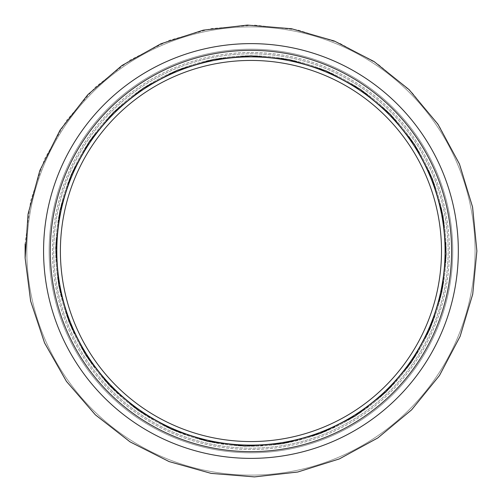 <?xml version="1.0" encoding="UTF-8"?>
<svg xmlns="http://www.w3.org/2000/svg" width="502" height="502" viewBox="0 0 502 502"><rect width="100%" height="100%" fill="white"/><g stroke="black" fill="none" stroke-linecap="round" stroke-linejoin="round"><path stroke-width="0.38" stroke-dasharray="2.51 1.88" d="M250.95 49.196A201.804 201.804 0 0 1 452.754 251A201.804 201.804 0 0 1 250.95 452.804A201.804 201.804 0 0 1 49.14 251A201.804 201.804 0 0 1 250.95 49.196A201.804 201.804 0 0 1 452.754 251A201.804 201.804 0 0 1 250.95 452.804A201.804 201.804 0 0 1 49.14 251A201.804 201.804 0 0 1 250.95 49.196A201.804 201.804 0 0 1 452.754 251A201.804 201.804 0 0 1 250.95 452.804A201.804 201.804 0 0 1 49.14 251A201.804 201.804 0 0 1 250.95 49.196A201.804 201.804 0 0 1 452.754 251A201.804 201.804 0 0 1 250.95 452.804A201.804 201.804 0 0 1 49.14 251A201.804 201.804 0 0 1 250.95 49.196A201.804 201.804 0 0 1 452.754 251A201.804 201.804 0 0 1 250.95 452.804A201.804 201.804 0 0 1 49.14 251A201.804 201.804 0 0 1 250.95 49.196A201.804 201.804 0 0 1 452.754 251A201.804 201.804 0 0 1 250.95 452.804A201.804 201.804 0 0 1 49.14 251A201.804 201.804 0 0 1 250.95 49.196M250.95 451.649A200.649 200.649 0 0 0 451.599 251A200.649 200.649 0 0 0 250.95 50.351A200.649 200.649 0 0 0 50.3 251A200.649 200.649 0 0 0 250.95 451.649A200.649 200.649 0 0 0 451.599 251A200.649 200.649 0 0 0 250.95 50.351A200.649 200.649 0 0 0 50.3 251A200.649 200.649 0 0 0 250.95 451.649A200.649 200.649 0 0 1 50.3 251A200.649 200.649 0 0 1 250.95 50.351A200.649 200.649 0 0 1 451.599 251A200.649 200.649 0 0 1 250.95 451.649A200.649 200.649 0 0 0 451.599 251A200.649 200.649 0 0 0 250.95 50.351A200.649 200.649 0 0 0 50.3 251A200.649 200.649 0 0 0 250.95 451.649A200.649 200.649 0 0 0 451.599 251A200.649 200.649 0 0 0 250.95 50.351A200.649 200.649 0 0 0 50.3 251A200.649 200.649 0 0 0 250.95 451.649A200.649 200.649 0 0 0 451.599 251A200.649 200.649 0 0 0 250.95 50.351A200.649 200.649 0 0 0 50.3 251A200.649 200.649 0 0 0 250.95 451.649A200.649 200.649 0 0 1 50.3 251A200.649 200.649 0 0 1 250.95 50.351A200.649 200.649 0 0 1 451.599 251A200.649 200.649 0 0 1 250.95 451.649M250.95 55.804A195.196 195.196 0 0 1 446.146 251A195.196 195.196 0 0 1 250.95 446.196A195.196 195.196 0 0 1 55.753 251A195.196 195.196 0 0 1 250.95 55.804A195.196 195.196 0 0 1 446.146 251A195.196 195.196 0 0 1 250.95 446.196A195.196 195.196 0 0 1 55.753 251A195.196 195.196 0 0 1 250.95 55.804L288.186 59.387L324.7 70.28L358.535 88.132L388.184 112.184L412.481 141.407L430.578 174.621L441.911 210.558L446.121 247.932L443.084 285.418L432.893 321.7L415.838 355.466L392.476 385.436L363.599 410.41L330.341 429.317L294.185 441.352L257.08 446.102L219.023 443.567L181.486 433.408L146.559 415.938L115.88 391.924L90.693 362.45L71.905 328.754L60.146 292.164L55.778 254.068L58.947 215.847L69.552 178.913L87.273 144.639L111.519 114.387L141.432 89.425L175.788 70.864L212.986 59.531L250.95 55.804M250.95 60.441A190.559 190.559 0 0 1 441.503 251A190.559 190.559 0 0 1 250.95 441.559A190.559 190.559 0 0 1 60.391 251A190.559 190.559 0 0 1 250.95 60.441M250.95 53.833A197.167 197.167 0 0 1 448.117 251A197.167 197.167 0 0 1 250.95 448.167A197.167 197.167 0 0 1 53.783 251A197.167 197.167 0 0 1 250.95 53.833A197.167 197.167 0 0 1 448.117 251A197.167 197.167 0 0 1 250.95 448.167A197.167 197.167 0 0 1 53.783 251A197.167 197.167 0 0 1 250.95 53.833A197.167 197.167 0 0 1 448.117 251A197.167 197.167 0 0 1 250.95 448.167A197.167 197.167 0 0 1 53.783 251A197.167 197.167 0 0 1 250.95 53.833A197.167 197.167 0 0 1 448.117 251A197.167 197.167 0 0 1 250.95 448.167A197.167 197.167 0 0 1 53.783 251A197.167 197.167 0 0 1 250.95 53.833A197.167 197.167 0 0 1 448.117 251A197.167 197.167 0 0 1 250.95 448.167A197.167 197.167 0 0 1 53.783 251A197.167 197.167 0 0 1 250.95 53.833A197.167 197.167 0 0 1 448.117 251A197.167 197.167 0 0 1 250.95 448.167A197.167 197.167 0 0 1 53.783 251A197.167 197.167 0 0 1 250.95 53.833M250.95 475.118A224.118 224.118 0 0 1 26.832 251A224.118 224.118 0 0 1 250.95 26.882A224.118 224.118 0 0 1 475.068 251A224.118 224.118 0 0 1 250.95 475.118A224.118 224.118 0 0 0 475.068 251A224.118 224.118 0 0 0 250.95 26.882A224.118 224.118 0 0 0 26.832 251A224.118 224.118 0 0 0 250.95 475.118M250.95 43.624A207.376 207.376 0 0 1 458.326 251A207.376 207.376 0 0 1 250.95 458.376A207.376 207.376 0 0 1 43.574 251A207.376 207.376 0 0 1 250.95 43.624M250.95 52.497A198.503 198.503 0 0 1 449.453 251A198.503 198.503 0 0 1 250.95 449.503A198.503 198.503 0 0 1 52.446 251A198.503 198.503 0 0 1 250.95 52.497A198.503 198.503 0 0 1 449.453 251A198.503 198.503 0 0 1 250.95 449.503A198.503 198.503 0 0 1 52.446 251A198.503 198.503 0 0 1 250.95 52.497M250.95 56.87A194.13 194.13 0 0 1 445.073 251A194.13 194.13 0 0 1 250.95 445.13A194.13 194.13 0 0 1 56.82 251A194.13 194.13 0 0 1 250.95 56.87M25.119 258.097L30.704 301.363L44.734 343.286L66.684 381.733L95.612 415.066L130.288 442.011L169.325 461.671L211.273 473.417L254.614 476.9L297.837 472.012L339.415 458.891L377.849 437.932L411.665 409.801L439.495 375.477L460.152 336.302L472.746 294.046L476.881 251L472.733 207.897L460.127 165.641L439.463 126.473L411.621 92.161L377.799 64.036L339.358 43.084L297.755 29.976L254.495 25.1L211.11 28.614L169.111 40.411L130.031 60.146L95.342 87.191L66.44 120.612L44.552 159.109L30.628 200.957L25.131 243.903"/><path stroke-width="0.75" d="M441.503 251A190.559 190.559 0 0 1 250.95 441.559A190.559 190.559 0 0 1 60.391 251A190.559 190.559 0 0 1 250.95 60.441A190.559 190.559 0 0 1 441.503 251A190.559 190.559 0 0 1 250.95 441.559A190.559 190.559 0 0 1 60.391 251A190.559 190.559 0 0 1 250.95 60.441A190.559 190.559 0 0 1 441.503 251M250.95 451.649A200.649 200.649 0 0 1 50.3 251A200.649 200.649 0 0 1 250.95 50.351A200.649 200.649 0 0 1 451.599 251A200.649 200.649 0 0 1 250.95 451.649M458.326 251A207.376 207.376 0 0 1 250.95 458.376A207.376 207.376 0 0 1 43.574 251A207.376 207.376 0 0 1 250.95 43.624A207.376 207.376 0 0 1 458.326 251M250.95 56.87A194.13 194.13 0 0 1 445.073 251A194.13 194.13 0 0 1 250.95 445.13A194.13 194.13 0 0 1 56.82 251A194.13 194.13 0 0 1 250.95 56.87M250.95 55.804L213.714 59.387L177.2 70.28L143.359 88.132L113.716 112.184L89.419 141.407L71.315 174.621L59.989 210.558L55.778 247.932L58.816 285.418L69.006 321.7L86.055 355.466L109.423 385.436L138.301 410.41L171.558 429.317L207.709 441.352L244.819 446.102L282.877 443.567L320.414 433.408L355.341 415.938L386.019 391.924L411.207 362.45L429.988 328.754L441.754 292.164L446.121 254.068L442.952 215.847L432.347 178.913L414.627 144.639L390.374 114.387L360.467 89.425L326.112 70.864L288.914 59.531L250.95 55.804M25.131 243.903L25.119 258.097M476.881 251L472.733 294.103L460.127 336.359L439.463 375.527L411.621 409.839L377.799 437.964L339.358 458.916L297.755 472.024L254.495 476.9L211.11 473.386L169.111 461.589L130.031 441.854L95.342 414.809L66.44 381.388L44.552 342.891L30.628 301.043L25.131 258.097L28.056 214.047L39.815 170.598L60.045 130.175L87.837 94.665L121.948 65.511L160.954 43.768L203.304 30.151L247.398 25.1L291.637 28.765L334.388 41.045L374.059 61.551L409.074 89.62L437.964 124.239L459.449 164.003L472.57 207.062L476.881 251"/></g></svg>
